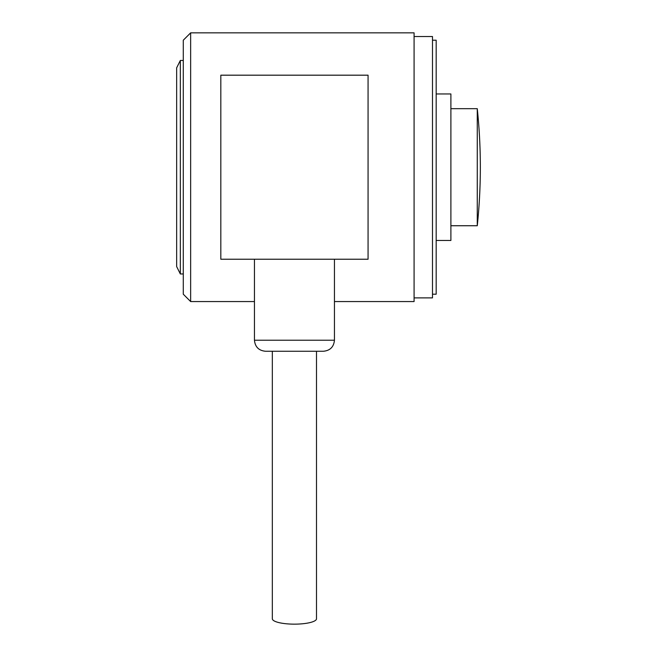 <?xml version="1.0" encoding="UTF-8"?>
<svg xmlns="http://www.w3.org/2000/svg" width="657" height="657" viewBox="0 0 657 657"><rect width="100%" height="100%" fill="white"/><g stroke="black" fill="none" stroke-linecap="round" stroke-linejoin="round"><path stroke-width="0.99" d="M190.645 32.85L183.287 40.208L183.287 294.205L190.645 301.563L190.645 32.85L414.082 32.85L414.082 301.563L334.446 301.563M272.368 351.257L316.534 351.257M265.494 351.257L323.4 351.257C330.11 350.608 333.789 346.929 334.446 340.219L254.456 340.219C255.105 346.921 258.792 350.608 265.494 351.257M334.446 259.236L334.446 340.219M368.068 75.185L368.068 259.236L220.826 259.236L220.826 75.185L368.068 75.185M432.487 40.208L436.174 40.208L436.174 294.205L432.487 294.205M414.082 36.529L432.487 36.529L432.487 297.884L414.082 297.884M180.338 273.961L176.659 266.594L176.659 67.819L180.338 60.46L180.338 273.961L183.287 273.961M477.269 225.737L477.269 108.676A559.518 559.518 0 0 1 477.278 225.737L450.891 225.737M436.174 93.959L450.891 93.959L450.891 240.462L436.174 240.462M272.335 351.257L272.335 618.771A22.083 5.379 0 0 0 294.435 624.15A22.083 5.379 0 0 0 316.51 618.763A22.083 5.379 0 0 0 316.502 618.631M190.645 301.563L254.456 301.563M254.456 259.236L254.456 340.219M180.338 60.46L183.287 60.46M450.891 108.676L477.269 108.676M316.502 618.763L316.502 351.257"/></g></svg>

